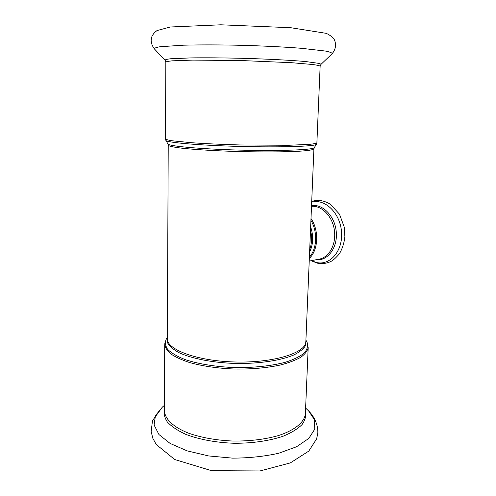 <?xml version="1.0" encoding="UTF-8"?>
<svg xmlns="http://www.w3.org/2000/svg" width="496" height="496" viewBox="0 0 496 496"><rect width="100%" height="100%" fill="white"/><g stroke="black" fill="none" stroke-linecap="round" stroke-linejoin="round"><path stroke-width="0.74" d="M310.515 230.15C312.17 237.014 311.897 243.449 309.709 249.463M167.964 144.038L168.231 145.092C168.429 146.097 173.178 147.157 182.491 148.261C195.877 149.699 217.118 150.939 239.822 151.565C262.545 152.129 284.165 152.012 298.133 151.292C307.911 150.685 313.168 149.891 313.912 148.905L305.84 341.905C305.635 352.96 273.575 363.06 235.005 361.987C196.428 361.038 165.949 349.302 167.344 338.278L168.231 145.247M314.321 147.591L313.918 148.775M309.597 252.098C313.286 244.423 313.639 236.015 310.651 226.877M310.924 220.398C317.793 231.706 317 249.011 309.386 257.157M309.337 258.354C318.339 250.263 319.263 230.417 310.998 218.575M309.219 261.076L319.312 259.117C329.344 257.319 336.48 243.989 334.36 230.057C332.37 216.113 321.656 205.288 311.507 206.342M167.344 337.658L167.505 342.686C169.359 346.109 173.11 349.395 178.758 352.544C191.518 358.614 213.051 362.83 236.139 363.481C259.228 363.791 280.872 360.474 293.849 354.956C299.609 352.055 303.49 348.942 305.499 345.613L305.896 340.609M306.534 341.26L306.962 342.029C308.239 345.7 307.371 349.333 304.37 352.941C300.092 356.438 293.762 359.544 285.38 362.254C271.541 365.918 253.654 367.834 234.831 367.573C216.045 366.854 198.505 364.008 185.237 359.631C177.277 356.494 171.418 353.071 167.654 349.364C165.174 345.613 164.833 341.942 166.631 338.359L167.35 337.193M166.228 339.004L164.722 343.964C165.001 347.293 167.003 350.591 170.723 353.865C175.441 357.052 181.734 359.941 189.59 362.539C202.69 366.197 217.763 368.367 234.794 369.043C251.863 369.26 267.183 367.883 280.761 364.926C288.957 362.75 295.635 360.195 300.787 357.269C304.966 354.206 307.427 351.019 308.183 347.715L305.362 414.017C304.364 422.245 294.822 430.286 278.262 435.624C264.92 439.394 249.879 441.204 233.145 441.056C216.448 440.33 201.68 437.739 188.833 433.281C172.98 427.093 164.455 418.581 164.461 410.328L164.722 344.763M165.521 138.992L165.881 140.362C165.645 142.457 198.667 145.371 239.897 146.438C281.12 147.529 315.363 146.376 316.386 144.305L314.241 147.709C313.131 149.885 279.818 151.156 239.847 150.102C199.876 149.067 167.753 146.078 167.871 143.877L165.968 140.517M316.894 142.699L316.46 144.187M316.888 142.817C316.219 143.387 313.732 143.902 309.436 144.361L288.511 145.278L239.921 144.962C221.848 144.448 205.846 143.71 191.927 142.749L171.901 140.759C167.952 140.089 165.825 139.45 165.521 138.849L165.819 62.149C166.135 61.653 168.311 61.213 172.348 60.828L192.801 60.103L241.856 60.562L291.425 62.688L312.678 64.505C317.018 65.106 319.511 65.664 320.143 66.191L316.888 142.817M320.143 66.29L321.005 64.368L319.728 63.5L305.741 61.554C290.941 60.221 267.115 58.981 241.893 58.292C222.586 57.834 205.623 57.697 191.01 57.896L170.55 58.776C166.761 59.222 164.963 59.725 165.162 60.289L165.819 62.025M311.432 260.648L316.318 262.471C329.952 265.955 343.058 250.92 341.527 232.004C340.281 213.082 324.849 198.245 311.68 202.188M315.958 259.768C327.472 261.249 337.64 248.05 336.294 232.252C335.147 216.454 322.84 203.614 311.538 205.642M307.235 409.615L308.586 410.886L314.507 419.771L314.743 429.195L308.772 438.452L296.565 446.741L278.771 453.232C264.511 456.438 249.104 458.075 232.556 458.137L208.537 455.929L187.066 450.833L170.103 443.43L158.931 434.527L154.089 424.985L155.453 415.605L162.415 407.055L152.508 420.589L151.156 431.582L152.836 438.303L156.215 444.478L174.691 459.513L211.513 470.673L259.991 470.958L290.346 462.904L308.766 451.112L316.653 438.83L317.843 432.915C318.079 424.681 314.328 416.708 308.586 410.886L305.617 408.09M305.486 411.066C306.348 415.623 305.189 420.137 302.014 424.607C297.643 428.941 291.363 432.803 283.173 436.195C269.706 440.801 252.47 443.343 234.286 443.269C216.12 442.649 198.977 439.45 185.684 434.316C177.63 430.596 171.511 426.486 167.326 421.972C164.343 417.372 163.395 412.802 164.474 408.27M331.973 53.847L332.146 53.686C332.184 52.861 329.939 51.981 325.407 51.051L301.301 48.286C284.146 46.959 264.374 45.967 241.98 45.316C220.143 44.789 199.528 44.758 183.297 45.198L160.14 46.723C155.973 47.43 154.095 48.199 154.51 49.036C151.416 44.925 150.468 40.945 151.677 37.113C152.594 34.701 154.374 32.519 157.021 30.554L170.339 26.989L220.85 24.8L290.718 27.714L326.337 33.356C330.652 35.483 333.393 37.733 334.571 40.126C336.406 44.993 335.594 49.513 332.146 53.686L320.887 64.48M305.914 340.144L306.962 342.029L308.183 347.715M311.128 260.704L317.297 263.147C321.848 264.039 326.269 263.537 330.541 261.64C332.952 260.536 335.935 257.87 339.493 253.636C342.383 248.639 344.181 243.003 344.881 236.716L344.292 227.211L339.475 214.16L330.348 204.271C324.254 200.471 318.048 199.516 311.717 201.401M164.486 405.282L162.415 407.055M165.038 60.159L154.51 49.036"/></g></svg>
